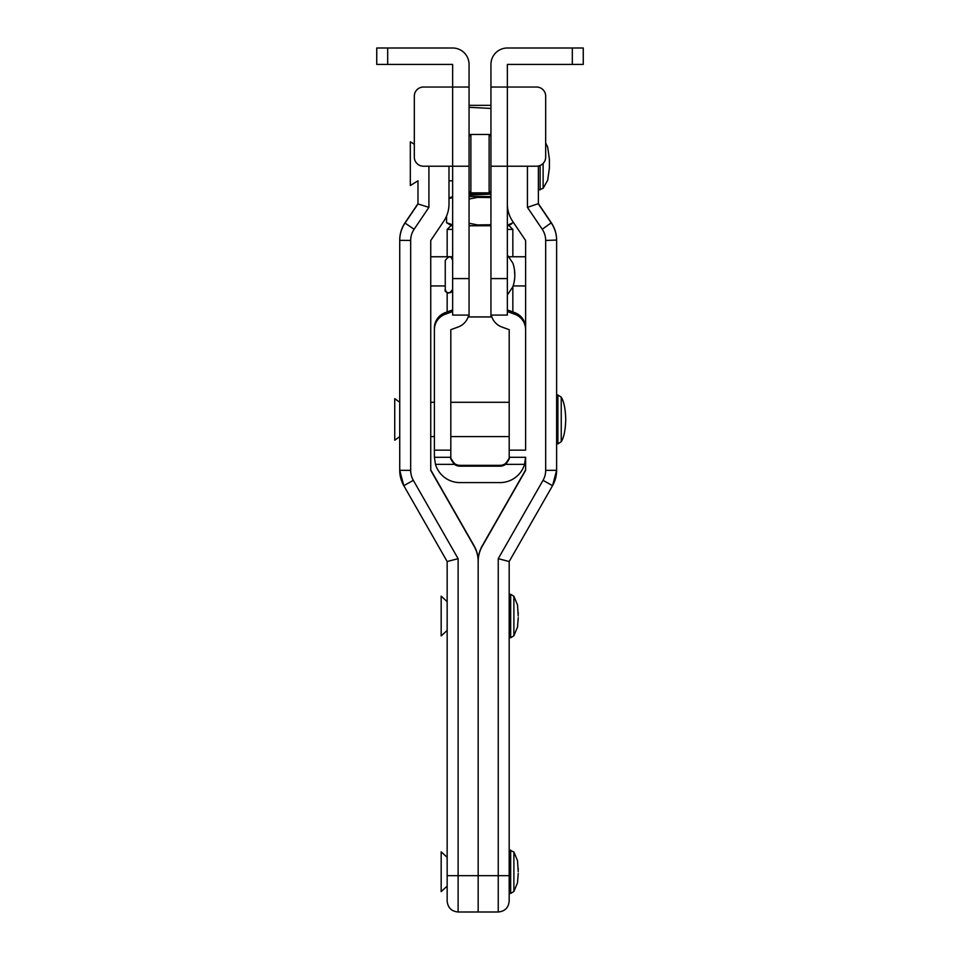 <?xml version="1.0" encoding="UTF-8"?>
<svg xmlns="http://www.w3.org/2000/svg" width="960" height="960" viewBox="0 0 960 960"><rect width="100%" height="100%" fill="white"/><g stroke="black" fill="none" stroke-linecap="round" stroke-linejoin="round"><path stroke-width="1.44" d="M452.64 229.404L447.156 229.416L450.816 225.756L452.64 225.756M469.056 225.756L490.944 225.756M507.36 225.756L509.184 225.756L512.844 229.416L507.36 229.404M447.156 229.416L447.156 256.752M491.88 316.968L468.12 316.968L491.88 316.98M447.156 292.62L447.156 311.952M512.844 229.416L512.844 256.752M512.844 286.428L512.844 311.94M490.944 316.968L490.944 225.696L469.056 225.696L469.056 316.968L490.944 316.968L469.056 316.968M507.36 204.084A31.02 31.008 180 0 0 512.688 221.376L525.612 240.504L525.612 329.7L525.612 240.504M525.612 470.304L482.268 546.12A31.008 31.008 180 0 0 478.176 561.516L478.176 561.216A31.008 31.008 180 0 1 482.268 545.82L525.612 470.004L525.612 457.284L509.196 457.284L509.196 329.7L501.684 326.928A16.416 16.416 0 0 1 491.34 315.084M525.612 469.932L482.268 545.76A31.008 31.008 180 0 0 478.176 561.156A31.008 31.008 -0 0 0 474.084 545.76L474.084 545.82A31.008 31.008 -0 0 1 478.176 561.216L478.176 561.516A31.008 31.008 -0 0 0 474.084 546.12L474.084 546.192A31.008 31.008 -0 0 1 478.176 561.576L478.176 912L478.176 561.576A31.008 31.008 180 0 1 482.268 546.192L525.612 470.364M538.38 203.652L551.304 222.768C554.796 228 556.572 233.772 556.62 240.06A31.02 31.008 180 0 0 551.304 222.768L538.38 203.652L527.436 207.36L527.436 166.212M543.12 163.428L543.12 188.352L538.38 189.936L538.38 166.032L538.38 203.952L551.304 223.068A31.02 31.008 -0 0 1 556.62 240.36L556.62 470.304A31.008 31.008 -0 0 1 552.54 485.688L509.184 561.516L509.184 901.056C508.536 907.704 504.888 911.352 498.24 912L498.24 558.672L543.036 480.324A20.064 20.064 180 0 0 545.676 470.364L545.676 240.444A20.064 20.064 180 0 0 542.232 229.26L527.436 207.36M556.62 240.06L545.676 240.444M543.036 480.324L552.54 485.688L556.62 470.304A31.008 31.008 -0 0 1 552.54 485.688L509.184 561.516L498.24 558.672M448.992 203.88A31.02 31.008 -0 0 1 443.664 221.376L430.74 240.504L430.74 470.364L474.084 546.192M448.992 204.012L448.992 166.212M474.084 546.12L430.74 470.304M417.972 180.804L417.972 203.952L428.916 207.36L428.916 166.212M417.972 203.652L405.048 222.768C401.556 228 399.78 233.772 399.732 240.06A31.02 31.008 -0 0 1 405.048 222.768L417.972 203.652L417.972 180.996M399.732 240.06L399.732 470.304A31.008 31.008 180 0 0 403.812 485.688L447.156 561.516L447.156 901.056C447.816 907.704 451.464 911.352 458.112 912L458.112 558.672L413.316 480.324A20.064 20.064 -0 0 1 410.676 470.364L410.676 240.444A20.064 20.064 -0 0 1 414.12 229.26L428.916 207.36M399.732 402.096L399.732 419.532M399.732 470.004L399.732 470.304A31.008 31.008 180 0 0 403.812 485.688L413.316 480.324M474.084 545.76L430.74 469.932M474.084 545.82L430.74 470.004L430.74 436.584L434.4 436.584M434.4 402.288L430.74 402.288L430.74 240.504M405.048 222.768L405.048 223.068A31.02 31.008 180 0 0 399.732 240.36L410.676 240.444M410.676 470.364L399.732 470.304L403.812 485.688L447.156 561.516L458.112 558.672M448.992 198.096L452.64 196.572M469.056 196.56L490.944 196.56M452.64 197.496L448.992 198.6M490.944 197.568L477.6 197.4L469.056 199.056M469.056 223.26L477.6 224.916L490.944 224.748M451.632 225.756L446.556 222.684L452.64 224.832M446.556 222.684L446.556 216.036M507.36 225.276L513.444 222.504M469.056 87.036L469.056 166.212L452.64 166.212L452.64 87.036L469.056 87.036L469.056 64.416A16.416 16.416 0 0 0 452.64 48L387.684 48L387.684 64.416L452.64 64.416L452.64 87.036L423.444 87.036A9.12 9.12 0 0 0 414.324 96.168L414.324 157.092A9.12 9.12 0 0 0 423.444 166.212L452.64 166.212L452.64 315.084L469.056 315.084M387.684 48L376.74 48L376.74 64.416L387.684 64.416M469.056 166.212L469.056 278.592L452.64 278.592M490.944 87.036L490.944 64.416A16.416 16.416 0 0 1 507.36 48L572.316 48L572.316 64.416L507.36 64.416L507.36 87.036L490.944 87.036L490.944 166.212L507.36 166.212L507.36 315.084L490.944 315.084M507.36 87.036L536.556 87.036A9.12 9.12 0 0 1 545.676 96.168L545.676 157.092A9.12 9.12 0 0 1 536.556 166.212L507.36 166.212L507.36 87.036M572.316 48L583.26 48L583.26 64.416L572.316 64.416M490.944 166.212L490.944 278.592L507.36 278.592M447.156 630.444L441.168 635.916L441.168 596.148L447.156 601.62M509.184 634.788L509.184 594.312L510.672 594.312L510.672 637.74L509.184 637.74M399.732 435.24L399.732 402.288L394.74 398.64L394.74 440.232L399.732 436.584L399.732 435.24M557.892 443.88L557.892 394.992L561.24 397.176L561.24 441.684L557.892 443.88L556.62 443.88L556.62 441.96M447.156 886.14L441.168 891.612L441.168 851.844L447.156 857.316M507.36 237.768L507.372 255.024L512.016 261.876C513.636 263.292 515.016 271.692 514.776 274.944C515.016 278.208 513.636 286.608 512.016 288.024L507.36 294.888L507.372 311.532L514.884 314.304A16.416 16.416 0 0 1 525.612 329.7L525.612 450.144L509.196 450.144M468.66 315.084A16.416 16.416 0 0 1 458.328 326.928L450.816 329.7L450.816 457.284L434.4 457.284L434.4 328.092A16.416 16.416 0 0 1 445.128 312.696L452.64 309.924M507.372 309.924L514.884 312.696A16.416 16.416 0 0 1 525.612 328.092L525.612 329.7M525.612 457.224L524.544 464.352A25.536 25.536 0 0 1 500.064 482.592L459.936 482.592A25.536 25.536 0 0 1 435.468 464.352L434.4 457.224M434.4 329.7A16.416 16.416 0 0 1 445.128 314.304L452.64 311.532M450.816 457.284L434.4 457.284M509.196 456.06C509.892 457.152 508.668 459.636 505.548 463.512A9.12 9.12 0 0 1 500.076 465.336L459.936 465.336A9.12 9.12 0 0 1 454.464 463.512C451.344 459.648 450.12 457.152 450.816 456.06M450.816 457.224C450.12 458.1 451.332 460.476 454.464 464.352A9.12 9.12 180 0 0 459.936 466.176L500.076 466.176A9.12 9.12 180 0 0 505.548 464.352C508.668 460.488 509.88 458.1 509.196 457.224M469.056 195.216L490.944 194.1M490.944 193.692L469.056 194.796M469.056 196.428L471.492 196.56M469.056 105.348L490.944 105.348M490.944 108.456L469.056 107.304M490.944 134.532L489.12 134.556M489.156 196.56L490.944 196.392M478.116 194.328L469.056 193.668M469.056 192.504L470.4 192.372M417.972 180.816L410.316 185.532L410.316 141.792L414.324 144.264M490.944 191.028L489.12 192.852L489.12 134.472L470.88 134.472L470.88 192.852L469.056 191.028M490.944 316.908L469.056 316.908M551.304 222.768L542.232 229.26M447.156 875.664L509.184 875.664M556.62 470.304L545.676 470.364M417.972 203.952L405.048 223.068L414.12 229.26M518.244 617.664L517.512 627.096L513.888 635.808L513.888 596.244L510.672 594.312M518.244 873.372L517.512 882.792L513.888 891.504L513.888 851.952L509.184 850.02M513.888 891.504L510.672 893.436L510.672 850.02M445.128 312.696L445.128 314.304M459.936 465.336L459.936 466.176M500.076 465.336L500.076 466.176M514.884 312.696L514.884 314.304M450.816 450.144L434.4 450.144M524.544 464.352L505.548 464.352M454.464 464.352L435.468 464.352M470.808 134.556L469.056 134.544M540.12 189.924L540.12 165.492M490.944 225.696L469.056 225.696M430.74 285.936L445.26 285.936M513.048 285.936L525.612 285.936M430.74 256.752L452.64 256.752M508.656 256.752L525.612 256.752M458.112 912L498.24 912M508.368 225.756L511.68 223.848M513.888 596.244L517.512 604.968L518.208 616.032M518.244 612.768L518.244 613.884M513.888 635.808L510.672 637.74M561.24 441.684C563.94 437.424 565.44 430.008 565.74 419.436C565.44 408.852 563.94 401.436 561.24 397.176M509.196 402.288L450.816 402.288M557.892 394.992L556.62 394.992M509.196 436.584L450.816 436.584M513.888 851.952L517.512 860.664L518.208 871.728M518.244 868.464L518.244 869.58M510.672 893.436L509.184 893.436M525.612 457.284L509.196 457.284M445.26 289.392C443.556 292.884 452.808 294.78 452.64 289.392C449.256 294.264 446.796 294.264 445.26 289.356L445.26 260.532C448.692 255.672 451.152 255.672 452.64 260.532M543.12 188.352L547.692 180.204L549.396 168L549.396 159.324L549.396 168L549.396 159.324L547.692 147.132L545.676 142.944M452.64 180.816L448.992 180.816M489.12 192.852L470.88 192.852M469.056 136.296L470.88 134.472M490.944 136.296L489.12 134.472M507.372 294.912L512.016 288.06C513.648 286.632 515.016 278.232 514.776 274.98L514.44 269.328"/></g></svg>
